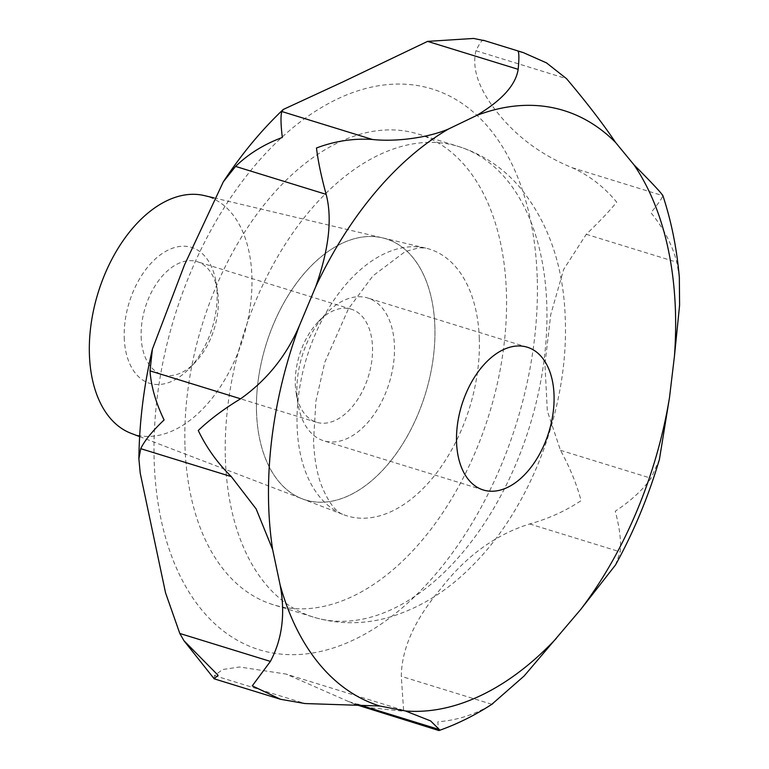 <?xml version="1.0" encoding="UTF-8"?>
<svg xmlns="http://www.w3.org/2000/svg" width="769" height="769" viewBox="0 0 769 769"><rect width="100%" height="100%" fill="white"/><g stroke="black" fill="none" stroke-linecap="round" stroke-linejoin="round"><path stroke-width="0.58" stroke-dasharray="3.85 2.88" d="M679.335 277.349L676.845 262.239C672.077 244.369 663.426 227.855 650.882 212.715C658.312 203.679 662.272 197.998 662.772 195.672L662.695 195.086M483.759 40.536C482.596 39.113 480 42.526 475.973 50.744C471.262 70.219 480.106 92.866 502.503 118.676C520.815 139.814 544.048 156.165 572.194 167.729C589.39 175.515 604.232 187.002 616.719 202.18C609.346 211.177 599.195 221.876 586.266 234.295L563.667 269.429L550.729 314.646L544.952 364.16L547.307 410.954L560.486 450.307C569.877 467.456 576.75 484.249 581.085 500.677C565.551 510.991 548.412 518.748 529.658 523.958C495.236 534.743 465.543 556.429 440.56 589.006C414.751 619.478 401.658 648.584 401.283 676.336L403.687 711.238L362.132 706.865M296.949 392.824A74.699 45.573 107.1 0 0 298.112 404.561A74.699 45.573 107.1 0 0 323.682 440.752A74.699 45.573 107.1 0 0 394.449 345.915A74.699 45.573 107.1 0 0 367.717 297.988A74.699 45.573 107.1 0 0 326.21 313.492A74.699 45.573 107.1 0 0 296.949 392.824M295.325 384.308A59.136 36.085 107.1 0 0 296.248 393.593A59.136 36.085 107.1 0 0 316.482 422.239A59.136 36.085 107.1 0 0 372.513 347.165A59.136 36.085 107.1 0 0 351.346 309.225A59.136 36.085 107.1 0 0 318.481 321.5A59.136 36.085 107.1 0 0 295.325 384.308M141.15 336.745A59.136 36.085 107.1 0 0 162.317 374.686A59.136 36.085 107.1 0 0 195.172 362.41A59.136 36.085 107.1 0 0 218.338 299.602A59.136 36.085 107.1 0 0 217.416 290.317A59.136 36.085 107.1 0 0 197.181 261.662A59.136 36.085 107.1 0 0 141.15 336.745M124.232 337.706A71.142 43.41 107.1 0 0 189.222 368.591A71.142 43.41 107.1 0 0 217.079 293.037A71.142 43.41 107.1 0 0 215.974 281.858A71.142 43.41 107.1 0 0 164.393 252.136A71.142 43.41 107.1 0 0 124.232 337.706M185.002 446.683A246.234 150.234 107.1 0 0 273.11 604.665A246.234 150.234 107.1 0 0 506.396 292.057A246.234 150.234 107.1 0 0 418.288 134.075A246.234 150.234 107.1 0 0 185.002 446.683M256.519 412.28A136.651 83.379 -72.9 0 1 382.731 237.9A136.651 83.379 -72.9 0 1 434.879 326.46A136.651 83.379 -72.9 0 1 392.709 458.391A136.651 83.379 -72.9 0 1 302.236 498.85A136.651 83.379 -72.9 0 1 256.519 412.28M131.057 433.332A124.491 75.958 107.1 0 0 213.484 396.477A124.491 75.958 107.1 0 0 251.905 276.282A124.491 75.958 107.1 0 0 204.4 195.605M256.548 412.261A136.613 83.35 107.1 0 0 302.246 498.812A136.613 83.35 107.1 0 0 392.69 458.372A136.613 83.35 107.1 0 0 434.85 326.479A136.613 83.35 107.1 0 0 382.722 237.938A136.613 83.35 107.1 0 0 256.548 412.261M354.644 704.212L286.068 674.077L239.534 666.992L222.635 669.53L214.474 675.605L214.138 678.767M439.349 729.541C438.772 732.069 438.272 729.483 437.849 721.783C457.344 720.303 475.348 714.468 491.852 704.279L401.283 676.336M615.517 564.955L620.237 551.892C621.294 541.232 619.631 527.678 615.248 511.212C630.82 500.927 642.759 489.94 651.055 478.251L659.418 459.42M537.204 277.224A293.45 179.052 107.1 0 0 336.735 99.316A293.45 179.052 107.1 0 0 154.194 461.515A293.45 179.052 107.1 0 0 354.653 639.424A293.45 179.052 107.1 0 0 537.204 277.224M225.404 459.151A246.234 150.234 107.1 0 0 313.502 617.123A246.234 150.234 107.1 0 0 546.788 304.514A246.234 150.234 107.1 0 0 458.68 146.543A246.234 150.234 107.1 0 0 225.404 459.151M479.308 338.648A139.593 85.176 107.1 0 0 426.036 248.185A139.593 85.176 107.1 0 0 297.103 426.314A139.593 85.176 107.1 0 0 343.801 514.759A139.593 85.176 107.1 0 0 436.225 473.425A139.593 85.176 107.1 0 0 479.308 338.648M475.973 50.744L566.542 78.688M572.194 167.729L662.772 195.672M214.474 675.605L305.053 703.548M348.77 701.597L357.575 704.317M529.658 523.958L620.237 551.892M560.486 450.307L651.055 478.251M586.266 234.295L676.845 262.239M483.278 489.978L323.682 440.752M296.248 393.593L298.112 404.561M316.482 422.239L162.317 374.686M195.172 362.41L189.222 368.591M418.288 134.075L458.68 146.543C482.509 154.136 502.753 167.565 519.421 186.819C548.489 222.126 563.783 266.353 565.292 319.5C568.618 406.686 531.84 505.906 473.079 564.955C447.308 591.428 418.413 609.135 386.384 618.065C361.766 624.582 337.476 624.265 313.502 617.123L273.11 604.665M382.731 237.9L426.036 248.185L419.268 247.714L405.263 251.53L372.907 275.898L348.482 308.734L324.806 362.286L315.915 401.139L313.541 440.627C314.252 458.007 316.809 472.733 321.202 484.797C328.325 502.34 335.861 512.327 343.801 514.759L302.236 498.85M139.631 436.609L302.246 498.812M213.993 197.883L382.722 237.938M217.416 290.317L215.974 281.858M351.346 309.225L197.181 261.662M318.481 321.5L326.21 313.492M527.313 347.223L367.717 297.988M409.848 712.257L286.068 674.077"/><path stroke-width="1.15" d="M491.852 704.279L524.093 676.038L580.912 609.211L615.517 564.955C633.762 531.821 648.392 496.639 659.418 459.42L669.511 397.477L674.442 356.201L679.594 305.187L679.335 277.349M662.772 195.672C661.753 193.365 652.15 183.08 633.964 164.826L615.575 142.467C602.992 123.732 586.651 102.479 566.542 78.688L546.499 62.885L523.18 52.552L517.922 51.071C519.104 52.398 519.19 58.482 518.171 69.325C515.759 85.013 501.869 100.422 476.492 115.542L448.635 128.952C427.314 138.122 394.622 141.977 372.398 139.468C353.461 138.218 334.823 141.063 316.482 147.994C318.03 161 321.25 176.457 326.152 194.355C332.429 218.483 328.94 249.291 315.684 286.76L299.333 325.825C286.385 355.864 266.805 380.194 240.591 398.803C223.981 408.877 209.87 419.441 198.258 430.496C206.496 447.702 217.512 463.073 231.306 476.607L256.144 508.924L272.63 549.537L280.099 584.844C285.501 613.575 282.271 639.097 270.39 661.407L252.27 685.861L280.57 699.3L305.053 703.548L379.742 706L405.407 710.96L430.592 720.899L439.349 729.541L438.897 730.55L354.644 704.212M456.546 442.06A74.699 45.573 -72.9 0 1 527.313 347.223A74.699 45.573 -72.9 0 1 554.045 395.151A74.699 45.573 -72.9 0 1 483.278 489.978A74.699 45.573 -72.9 0 1 456.546 442.06M183.964 640.721L214.138 678.767L218.108 675.317L183.964 640.721L179.811 633.464L165.556 592.87L140.227 473.166L138.881 458.795L140.727 448.663C144.63 440.589 152.425 431.024 164.095 419.961C155.799 402.764 151.099 386.394 150.013 370.86L152.416 349.088L184.493 264.93L223.308 181.83L235.574 166.412C248.368 153.973 263.95 144.312 282.319 137.449C280.752 124.376 280.579 115.735 281.819 111.524L283.271 109.458L342.82 81.937L427.593 41.382L473.637 38.45L483.759 40.536L473.637 38.45M213.993 197.883L204.4 195.605A124.491 75.958 107.1 0 0 89.406 354.461A124.491 75.958 107.1 0 0 131.057 433.332L139.631 436.609M674.442 356.201A311.628 190.145 107.1 0 0 675.432 310.503A311.628 190.145 107.1 0 0 633.964 164.826M615.575 142.467A311.628 190.145 107.1 0 0 476.492 115.542M448.635 128.952A311.628 190.145 107.1 0 0 315.684 286.76M299.333 325.825A311.628 190.145 107.1 0 0 268.689 506.204A311.628 190.145 107.1 0 0 272.63 549.537M179.811 633.464L270.39 661.407M427.593 41.382L518.171 69.325M281.819 111.524L372.398 139.468M235.574 166.412L326.152 194.355M150.013 370.86L240.591 398.803M140.727 448.663L231.306 476.607M357.575 704.317L439.349 729.541M280.099 584.844A311.628 190.145 107.1 0 0 379.742 706M405.407 710.96A311.628 190.145 107.1 0 0 556.381 638.328M580.912 609.211A311.628 190.145 107.1 0 0 669.511 397.477M679.412 278.263C676.922 248.791 671.356 221.068 662.695 195.086M138.881 458.795C139.285 422.575 143.793 386.009 152.416 349.088M223.308 181.83C241.264 154.473 261.249 130.345 283.261 109.458M523.18 52.552L483.374 40.267M280.57 699.3L214.253 678.844M492.871 703.625C475.53 715.007 457.555 723.985 438.945 730.55"/></g></svg>
